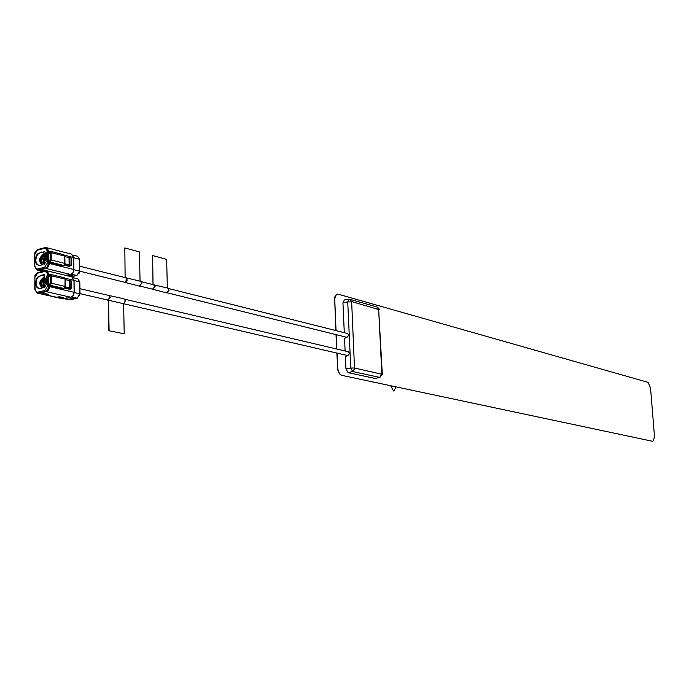 <?xml version="1.0" encoding="UTF-8"?>
<svg xmlns="http://www.w3.org/2000/svg" width="689" height="689" viewBox="0 0 689 689"><rect width="100%" height="100%" fill="white"/><g stroke="black" fill="none" stroke-linecap="round" stroke-linejoin="round"><path stroke-width="1.03" d="M337.059 353.095L337.713 367.702C338.144 371.905 339.582 374.471 342.028 375.402L652.845 441.356L654.516 436.852L650.528 387.821L648.073 382.361L338.385 294.229L335.948 295.013L334.708 298.647L336.06 330.617M334.699 299.827L335.836 330.556M336.008 334.621L336.645 348.987M336.826 353.044L337.713 367.702M336.241 334.682L336.878 349.039M342.028 375.402L652.845 441.356M341.804 375.445C339.35 374.515 337.911 371.948 337.481 367.745M334.466 299.87L335.043 296.158L337.188 294.203M390.706 385.814L393.54 390.939L394.134 390.939L395.856 386.908M390.706 385.849L393.488 390.947L394.03 390.956M345.878 333.08L347.178 333.269C348.712 334.441 348.712 335.732 347.196 337.145L344.552 338.428L345.12 350.977M346.395 351.278L347.979 351.511C349.547 352.665 349.564 353.965 348.031 355.412L345.387 356.678L345.93 368.804L348.066 372.628L375.083 378.459L380.009 377.417M344.371 299.922L342.941 302.755L344.293 332.684M348.393 351.666L347.583 351.554M347.609 333.459L347.067 333.381M50.34 283.902L48.867 284.221L48.73 285.151L48.618 284.557L50.728 283.455L50.245 284.152L50.676 275.833L50.151 275.273L50.641 275.85M49.935 274.446L48.773 274.704L48.626 275.626L50.151 275.273M42.003 284.678L41.865 281.818L41.891 285.057L43.631 285.108L43.605 282.309L41.977 281.947M42.554 285.048L41.891 285.057M43.149 287.244L40.892 288.527L39.325 288.536C36.104 287.037 35.277 283.937 36.861 279.226L36.414 278.959L37.559 277.142L44.277 274.377L44.906 275.057L44.122 276.306L45.379 278.864L47.739 279.415M44.303 276.013L40.763 275.557L37.559 277.142L37.998 277.4L36.861 279.226L36.414 278.959C34.631 285.194 36.035 288.476 40.634 288.812L43.011 287.459M43.665 286.693L44.914 286.977M42.218 287.968C38.61 284.324 39.075 280.793 43.605 277.391L44.716 277.34M47.076 279.26L47.524 283.067M44.88 277.624L43.605 277.624C39.195 281.06 38.825 284.445 42.494 287.787M45.112 278.098L43.907 278.089C39.841 281.25 39.497 284.368 42.864 287.459L42.899 287.468M62.527 298.819L51.658 296.339M45.784 279.338L46.818 279.467M43.829 285.513L42.089 285.461L44.191 286.598L43.829 285.513L44.819 285.746M45.155 285.461L43.631 285.108M43.605 282.309L44.105 282.43M44.363 281.947L43.795 281.818L45.276 280.13M44.819 284.807L43.932 283.429L44.484 281.801L45.638 281.327L46.516 282.628M45.844 282.981L45.216 282.232L45.173 283.902M45.155 283.713L45.31 282.456L45.784 282.99M45.707 283.015L45.31 282.568L45.267 283.61M45.672 282.8L45.319 283.412M47.774 283.127L45.422 283.076L44.742 285.005L45.595 285.944L44.449 287.769L43.596 286.839M44.122 276.306L45.379 278.864L47.73 278.916M47.567 284.884L46.241 284.324L46.482 282.826M46.447 278.614L46.172 276.995L47.205 277.236L47.834 276.229L46.8 275.979L48.54 275.798M45.345 283.317L46.232 283.11M46.18 278.21L45.293 278.416M44.578 275.574L41.908 274.937M46.172 276.995L46.8 275.979M47.446 275.833L47.007 272.663L44.992 271.449L37.55 273.197L34.906 277.426L35.027 289.552L36.31 291.938L37.714 292.153L44.888 290.508L47.55 286.262L47.541 284.893L46.241 284.324M48.618 284.858L47.541 284.893M48.747 276.013L48.092 276.168L48.514 276.453M47.352 283.033L46.809 279.2M69.158 288.355L69.176 289.199M47.446 281.879L46.611 279.148M43.312 293.221L42.752 293.505L46.482 294.349L47.102 293.979M58.935 296.752L58.376 297.028L62.027 297.855L62.639 297.484M48.635 284.454L47.791 284.264L47.713 276.642L50.581 276.9L48.807 276.47L49.608 276.203M64.577 288.131L70.166 289.432L70.157 288.527M63.646 297.889L61.941 298.096L57.635 297.062L59.504 296.778L63.646 297.717M43.872 293.256L48.273 294.315L46.396 294.599L42.15 293.643L43.872 293.256M62.277 298.725L67.195 297.855M62.303 298.733L38.274 293.238L62.303 298.733M43.2 293.411L46.93 294.246M58.823 296.925L62.475 297.751M49.074 286.288L49.772 285.901L62.329 288.812L62.079 289.216L49.522 286.65L74.119 292.334L73.956 280.32L64.861 278.141M69.856 280.587L65.179 279.622M65.24 286.874L71.716 288.088L70.2 288.536L65.042 287.502M49.797 284.006L47.782 283.963M74.309 298.837L68.866 297.786M47.808 290.147L48.678 288.596M48.609 276.427L48.686 283.747M69.408 287.847L69.313 280.612M38.351 293.23L63.052 298.681M67.978 297.967L70.984 297.295L46.352 291.697L39.015 293.092M48.643 274.833L48.583 275.884L49.677 276.246M74.102 292.834L73.671 294.668M68.986 297.76L74.145 298.854M62.484 288.777L63.896 288.45L50.211 285.272L50.969 283.248L50.891 275.833L49.841 274.696L50.53 274.411L51.408 275.833L65.076 279.097L63.767 277.693M44.57 286.9L44.01 286.615M43.863 285.582L43.106 285.401M41.865 281.818L44.148 282.335M47.067 282.964L46.818 280.664L46.284 280.94L46.499 282.834M46.818 280.664L47.352 280.948M46.49 280.828L46.085 280.535L46.619 280.251L47.257 280.552M46.619 280.251L44.509 279.123L44.311 279.579L45.75 280.096L44.311 279.579M45.44 280.07L43.915 279.674L44.38 279.415M44.122 279.217L42.055 281.327L43.795 281.818M44.561 285.875L45.13 286.684M44.38 285.952L45.173 285.487M44.587 286.503L45.577 285.926M46.085 280.535L45.75 280.096M43.915 279.674L42.167 281.448M42.201 285.091L43.984 286.047M50.082 260.675L48.626 261.002L48.488 261.923L48.376 261.329L50.486 260.218L49.996 260.907L50.426 252.639L49.901 252.079L50.392 252.648M48.609 251.476L48.385 252.45L49.901 252.079M41.788 261.622L41.641 258.788L41.676 262.001L43.407 262.078L43.381 259.297L41.762 258.909M42.27 261.992L41.676 262.001M43.373 263.654L40.668 265.368L39.032 265.377C35.88 263.87 35.087 260.804 36.655 256.162L36.216 255.895L37.352 254.077L41.693 251.985L43.261 252.613L41.693 251.985L41.951 252.407L40.548 252.475L37.792 254.336L36.655 256.162L36.216 255.895C34.433 262.121 35.828 265.368 40.418 265.653L43.373 263.654L44.217 264.576L45.362 262.742L44.509 261.82L45.112 260.141L46.249 259.641L45.112 260.141M41.908 264.852C38.403 261.209 38.894 257.712 43.381 254.344L45.138 254.456M46.749 255.981L47.291 259.908M45.147 254.732L43.381 254.577C39.015 257.97 38.618 261.338 42.184 264.679M45.147 255.119L43.683 255.042C39.652 258.177 39.282 261.277 42.58 264.361M45.552 256.317L46.619 256.437M43.485 263.525L43.967 263.517L43.605 262.483L44.501 262.707M44.88 262.449L43.407 262.078M43.381 259.297L43.872 259.426M44.122 258.943L43.571 258.806L45.086 257.092M44.552 261.742L43.708 260.347L44.26 258.754L45.431 258.28L46.284 259.546M45.612 259.796L44.992 259.185L44.897 260.855M44.923 260.657L45.086 259.409L45.552 259.813M45.465 259.839L45.086 259.52L45 260.554M45.448 259.753L45.069 260.321M37.792 254.336L37.352 254.077L37.792 254.336M43.605 262.483L41.874 262.406L44.69 263.818M45.13 253.431L43.338 252.975M47.541 259.968L46.249 259.641M47.498 256.17L45.414 255.645L47.498 255.774M47.308 261.674L46.008 261.131L45.999 259.925M46.206 255.447L45.939 253.836L46.964 254.095L47.601 253.087L46.568 252.82L48.308 252.639M45.414 255.645L45.121 252.398L44.087 251.287L43.261 252.613M45.948 255.042L45.147 255.24M45.939 253.836L46.568 252.82M47.205 252.665L46.774 249.521L44.759 248.333L37.344 250.15L34.708 254.387L34.829 266.445L36.104 268.805L37.223 269.054L44.656 267.289L47.317 263.043L47.3 261.674L46.008 261.131M48.376 261.639L47.3 261.674M48.54 252.854L47.851 253.027L48.239 253.276M47.119 259.865L46.456 255.912M68.866 265.446L68.883 266.316M47.205 258.771L46.189 255.843M43.106 270.097L42.391 270.243M64.241 265.162L69.873 266.565L69.865 265.635M44.044 271.053L41.779 270.433L42.882 270.131L46.111 270.725M65.429 275.299L70.683 274.48L46.12 268.495L39.032 270.191L43.312 271.225M44.63 270.915L42.529 270.407M42.976 270.295L46.533 270.803M66.902 275.066L67.565 275.221M48.609 253.311L49.358 253.035M48.833 263.086L49.53 262.698L62.053 265.808L61.803 266.204L49.281 263.439L73.809 269.52L73.654 257.574L64.645 255.257M50.34 253.75L47.472 253.466L47.55 260.752L49.496 260.795M69.58 257.703L64.895 256.661M64.955 263.87L71.415 265.179L69.908 265.644L64.74 264.533M48.385 261.269L47.55 260.752M74.016 276.151L68.512 275.014M47.489 267.031L48.463 265.317M48.368 253.251L48.445 260.528M69.115 264.912L69.029 257.72M38.136 270.097L42.804 271.345L38.308 270.26L38.799 269.95M67.694 275.178L66.316 275.514M48.402 251.666L48.342 252.708L49.436 253.087M73.801 269.985L73.292 272.017M68.642 274.98L73.852 276.177M62.217 265.765L63.621 265.429L49.97 262.035L50.719 260.003L50.641 252.63L49.599 251.511L50.314 251.227L51.158 252.63L64.792 256.119L63.491 254.732M43.657 262.569L42.89 262.371M41.641 258.788L43.907 259.34M46.843 259.787L46.585 257.583L46.06 257.858L46.275 259.65M46.585 257.583L47.119 257.875M46.249 257.755L45.853 257.453L46.387 257.178L47.033 257.488M46.387 257.178L44.285 256.084L44.079 256.523L45.552 257.057L44.079 256.523M45.241 257.031L43.691 256.618L44.148 256.377M43.898 256.179L41.831 258.289L43.571 258.806M43.967 263.517L44.837 263.577M44.992 262.345L44.148 262.871L44.354 263.422L45.259 262.897M43.691 256.618L41.951 258.409M41.986 262.027L43.751 262.965M108.759 295.452L110.119 297.39L107.673 300.042M108.164 295.314L124.02 298.819L125.346 300.878L123.624 303.737L124.218 333.795L108.767 330.703L108.552 300.249L347.721 355.558M108.948 295.271L110.274 297.355L107.768 300.283L107.079 299.904M124.218 333.795L108.767 330.703M109.086 330.634L108.552 300.249M125.725 277.762L127.043 279.648L124.606 282.266M125.097 277.607L124.83 247.945L125.131 277.615L140.565 281.276L141.848 283.282L139.359 286.133L124.02 282.12M125.915 277.589L127.146 280.302L126.208 282.042L124.692 282.507M140.056 281.146L139.436 251.95L124.83 247.945M153.621 284.772L154.939 286.624L152.519 289.173M153.001 284.617L152.648 255.559L153.027 284.626L167.858 288.131L169.132 290.103L166.669 292.894L151.942 289.036M153.811 284.6L155.094 286.59L152.613 289.414M167.349 288.011L166.652 259.391L152.648 255.559M381.852 374.067L378.657 309.542L351.648 301.575L354.499 368.012L382.3 374.342L379.656 377.408L352.716 371.543L350.77 368.038L345.93 368.804M354.499 368.012L350.77 368.038L347.73 301.885L342.941 302.755M381.654 374.403L379.656 377.408L375.083 378.459M351.433 301.903L347.73 301.885L348.892 299.31L350.133 299.379L376.926 306.958L378.416 309.111M354.749 368.451L352.716 371.543L348.066 372.628M382.3 374.273L378.657 309.542M351.648 301.575L350.133 299.379L344.224 299.939M48.747 284.35L48.686 285.41L49.953 285.797M65.171 279.148L64.198 277.693L50.53 274.411L48.618 274.98L49.841 274.696M38.472 293.376L47.412 295.392M47.55 286.262L48.841 286.262L48.833 285.53M44.888 290.508L45.543 291.516L47.619 290.06L48.962 285.573M37.714 292.153L38.377 293.161L46.413 291.266L48.264 289.259L48.971 286.297L48.135 289.699L45.836 291.499M35.01 289.165L37.318 293.169L45.775 291.542M37.55 273.197L37.912 272.508L44.931 270.889M37.714 272.655L35.63 274.765M44.699 271.492L45.069 270.803L37.525 272.637L34.958 275.652L34.76 289.285L37.318 293.169L38.662 293.152M47.429 274.463L48.721 274.463L46.464 270.786L45.069 270.803M48.325 289.147L49.074 286.366M48.85 274.618L46.594 270.82L48.953 274.661M63.888 298.888L61.821 298.621M37.378 293.178L38.567 293.195M67.264 297.889L63.164 298.656M67.763 298.001L63.982 298.845M64.353 298.785L70.166 299.844L64.895 298.656M62.699 298.096L62.69 297.493M47.162 294.599L47.162 293.996M50.53 275.712L48.893 276.031L49.763 276.246M71.613 288.209L69.727 287.769L69.641 280.535M70.312 299.81L74.093 298.966M50.245 284.152L48.721 284.505M48.945 274.411L47.231 270.889L71.794 276.84L74.05 280.389L74.214 292.386L73.223 295.547L70.984 297.295L73.327 295.555L74.119 292.455M73.956 280.44L71.794 276.84M49.074 286.641L49.453 287.632L48.609 289.914L47.067 291.43L46.111 291.438M50.495 275.678L50.728 283.343M64.077 288.398L65.162 286.452L51.486 283.248L50.211 285.272L48.988 285.556L50.125 285.823M50.753 283.343L50.676 275.833M48.626 275.626L48.618 274.98M74.059 280.526L79.726 281.887L77.823 278.838L73.155 277.701M74.214 292.532L79.898 293.85L79.726 281.999M71.854 296.985L77.142 298.191L79.898 293.962M73.999 298.888L77.297 298.148M49.953 284.867L48.73 285.151M71.527 281.207L71.613 287.752M70.235 287.434L70.149 280.879M65.076 279.217L64.973 287.425M50.891 275.833L51.408 275.833L51.486 283.248L50.969 283.248M79.562 295.736L79.872 294.427M48.506 261.131L48.445 262.173L49.703 262.587M64.792 256.239L63.948 254.732L50.314 251.227L48.385 251.812L49.599 251.511M42.752 271.354L37.611 270.122L42.744 271.363M47.317 263.043L48.6 263.043L48.592 262.302M44.656 267.289L45.31 268.305L47.377 266.832L48.721 262.345M37.507 269.003L38.162 270.019L46.18 268.047L48.032 266.032L48.73 263.077L47.894 266.471L45.612 268.288M34.812 266.057L37.051 270.019L45.552 268.331M37.344 250.15L37.697 249.478L44.682 247.799M37.49 249.633L35.492 251.623M44.475 248.384L44.828 247.713L46.361 247.713M47.196 251.304L48.48 251.313L46.292 247.687L44.828 247.713L37.309 249.616L34.924 252.174L34.553 266.187L37.051 270.019L38.455 270.01M48.48 251.554L46.421 247.721L48.712 251.399M48.006 266.075L48.833 263.155M37.111 270.036L38.36 270.054M65.774 275.385L66.979 275.1M50.288 252.527L48.652 252.863L49.522 253.078M71.311 265.308L69.434 264.834L69.348 257.643M71.622 276.797L73.792 276.298M49.996 260.907L48.48 261.277M66.273 275.505L67.479 275.221M48.712 251.27L47.05 247.807L71.553 254.146L73.749 257.643L73.912 269.571L72.922 272.723L70.683 274.48L73.025 272.732L73.809 269.64M73.654 257.695L71.553 254.146M48.833 263.431L49.212 264.412L48.368 266.703L46.826 268.219L45.879 268.228M50.254 252.484L50.486 260.106M48.635 251.537L49.686 251.27M63.801 265.368L64.878 263.422L51.236 260.003L49.97 262.035L48.747 262.328L49.884 262.612M50.504 260.097L50.426 252.639M48.385 252.45L48.385 251.812M73.749 257.789L79.407 259.236L77.564 256.23L72.896 255.025M73.912 269.735L79.579 271.13L79.416 259.357M71.527 274.188L76.832 275.479L79.579 271.251M73.697 276.211L76.996 275.436M49.711 261.622L48.488 261.923M71.234 258.332L71.311 264.843M69.942 264.498L69.856 257.979M64.981 263.474L64.792 256.119L64.663 264.464M50.641 252.63L51.158 252.63L51.236 260.003L50.719 260.003M79.183 273.188L79.554 271.664M379.096 309.8C379.51 309.154 378.786 308.207 376.926 306.958M79.924 288.682L109.034 295.521M124.7 299.198L348.556 351.786M79.993 293.635L107.958 300.103M45.638 281.327L46.456 281.517M49.074 286.34L49.065 285.591M38.61 293.187L45.732 291.55M70.226 299.853L69.115 299.853M69.735 280.544L71.587 280.983M63.931 298.88L67.823 298.001M70.261 299.844L74.154 298.974M71.036 297.295L67.927 297.993M62.432 288.812L63.965 288.458M71.716 288.011L71.622 281.052M79.829 281.939L77.823 278.838M79.829 281.956L79.993 293.893L77.237 298.182M77.202 298.191L74.093 298.888M63.999 288.45L65.266 286.521M65.266 286.495L65.171 279.174M79.605 266.169L126.001 277.831M141.236 281.663L153.897 284.841M168.521 288.519L347.747 333.554M79.674 271.139L124.881 282.335M140.134 286.107L152.803 289.242M167.436 292.868L346.86 337.309M45.431 258.28L46.232 258.487M48.833 263.129L48.824 262.371M38.403 270.045L45.508 268.34M69.451 257.643L71.294 258.117M71.665 276.806L73.852 276.298M70.752 274.489L67.643 275.212M62.156 265.799L63.689 265.437M71.415 265.101L71.329 258.186M79.511 259.288L77.564 256.23M79.511 259.305L79.674 271.182M76.935 275.471L79.674 271.208M76.892 275.479L73.801 276.203M63.724 265.429L64.981 263.499M108.242 300.395L107.768 300.283"/></g></svg>
